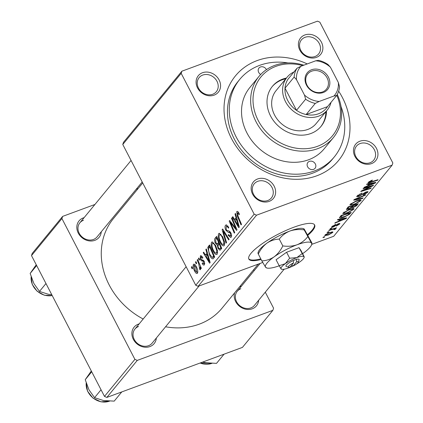 <?xml version="1.0" encoding="UTF-8"?>
<svg xmlns="http://www.w3.org/2000/svg" width="423" height="423" viewBox="0 0 423 423"><rect width="100%" height="100%" fill="white"/><g stroke="black" fill="none" stroke-linecap="round" stroke-linejoin="round"><path stroke-width="0.63" d="M307.896 235.273A37.05 8.587 152.6 0 0 314.638 224.978A37.05 8.587 152.6 0 0 293.911 227.209A37.05 8.587 152.6 0 0 248.846 259.077A37.05 8.587 152.6 0 0 261.128 259.511M248.708 258.744A37.05 8.587 152.6 0 0 260.801 258.871M371.51 163.611A12.97 11.098 -140.6 0 1 354.918 156.394A12.97 11.098 -140.6 0 1 359.899 141.213A12.97 11.098 -140.6 0 1 376.491 148.431A12.97 11.098 -140.6 0 1 371.51 163.611M360.121 143.55A11.114 9.512 39.4 0 0 356.504 146.099A11.114 9.512 39.4 0 0 357.245 158.683A11.114 9.512 39.4 0 0 370.072 162.749A11.114 9.512 39.4 0 0 373.683 160.206A11.114 9.512 39.4 0 0 372.949 147.622A11.114 9.512 39.4 0 0 360.121 143.55M269.202 201.369A12.97 11.098 -140.6 0 1 252.61 194.152A12.97 11.098 -140.6 0 1 257.591 178.971A12.97 11.098 -140.6 0 1 274.178 186.189A12.97 11.098 -140.6 0 1 269.202 201.369M257.808 181.314A11.114 9.512 39.4 0 0 254.197 183.857A11.114 9.512 39.4 0 0 254.937 196.441A11.114 9.512 39.4 0 0 267.764 200.513A11.114 9.512 39.4 0 0 271.376 197.969A11.114 9.512 39.4 0 0 270.641 185.38A11.114 9.512 39.4 0 0 257.808 181.314M214.133 95.133A12.97 11.098 -140.6 0 1 197.541 87.91A12.97 11.098 -140.6 0 1 202.522 72.73A12.97 11.098 -140.6 0 1 219.109 79.952A12.97 11.098 -140.6 0 1 214.133 95.133M202.739 75.072A11.114 9.512 39.4 0 0 199.127 77.615A11.114 9.512 39.4 0 0 199.868 90.199A11.114 9.512 39.4 0 0 212.695 94.271A11.114 9.512 39.4 0 0 216.306 91.728A11.114 9.512 39.4 0 0 215.571 79.143A11.114 9.512 39.4 0 0 202.739 75.072M316.441 57.369A12.97 11.098 -140.6 0 1 299.849 50.152A12.97 11.098 -140.6 0 1 304.83 34.972A12.97 11.098 -140.6 0 1 321.422 42.189A12.97 11.098 -140.6 0 1 316.441 57.369M305.052 37.314A11.114 9.512 39.4 0 0 301.435 39.857A11.114 9.512 39.4 0 0 302.175 52.441A11.114 9.512 39.4 0 0 315.003 56.513A11.114 9.512 39.4 0 0 318.614 53.97A11.114 9.512 39.4 0 0 317.879 41.385A11.114 9.512 39.4 0 0 305.052 37.314M101.277 231.767A12.97 11.098 -140.6 0 1 94.868 240.327A12.97 11.098 -140.6 0 1 78.276 233.11A12.97 11.098 -140.6 0 1 83.257 217.93A12.97 11.098 -140.6 0 1 84.098 217.655M83.479 220.267A11.114 9.512 39.4 0 0 79.862 222.815A11.114 9.512 39.4 0 0 80.603 235.4A11.114 9.512 39.4 0 0 93.43 239.471A11.114 9.512 39.4 0 0 97.041 236.922L142.197 181.953M258.659 300.245A12.97 11.098 -140.6 0 1 252.245 308.806A12.97 11.098 -140.6 0 1 238.879 305.739A12.97 11.098 -140.6 0 1 234.58 292.917M239.534 286.889A12.97 11.098 -140.6 0 1 240.634 286.408A12.97 11.098 -140.6 0 1 241.48 286.133M240.856 288.75A11.114 9.512 39.4 0 0 237.24 291.294A11.114 9.512 39.4 0 0 237.98 303.878A11.114 9.512 39.4 0 0 250.807 307.949A11.114 9.512 39.4 0 0 254.419 305.406L284.161 269.197M156.346 338.003A12.97 11.098 -140.6 0 1 149.938 346.569A12.97 11.098 -140.6 0 1 133.345 339.346A12.97 11.098 -140.6 0 1 138.326 324.166A12.97 11.098 -140.6 0 1 139.167 323.896M138.548 326.508A11.114 9.512 39.4 0 0 134.932 329.052A11.114 9.512 39.4 0 0 135.672 341.636A11.114 9.512 39.4 0 0 148.499 345.707A11.114 9.512 39.4 0 0 152.111 343.164L199.111 285.943M338.67 91.194A66.691 57.068 -140.6 0 1 316.869 175.772A66.691 57.068 -140.6 0 1 231.545 138.644A66.691 57.068 -140.6 0 1 257.158 60.574A66.691 57.068 -140.6 0 1 307.241 63.926M287.947 62.927A61.134 52.315 39.4 0 0 259.648 65.369A61.134 52.315 39.4 0 0 239.772 79.365L237.948 81.591A61.134 52.315 39.4 0 0 242.004 150.805A61.134 52.315 39.4 0 0 312.56 173.192A61.134 52.315 39.4 0 0 332.43 159.196L334.255 156.975A61.134 52.315 39.4 0 0 341.023 106.527M165.562 326.789A70.398 60.24 39.4 0 0 199.265 324.166A70.398 60.24 39.4 0 0 222.149 308.05L258.231 264.126M198.472 258.485L198.91 257.945L199.651 259.659L199.196 260.214L198.472 258.485L199.053 258.273M195.484 262.123L195.923 261.583L196.663 263.296L196.209 263.846L195.484 262.123L196.066 261.906M217.163 254.234C215.899 254.979 214.546 253.911 213.107 251.04C211.251 247.492 210.749 244.568 211.59 242.273L212.018 241.956L215.566 245.335L217.549 251.003L217.163 254.234L216.74 254.551M205.848 249.501L206.329 248.92L210.152 262.53L209.612 263.185L203.225 252.695L203.669 252.156L205.393 255.037L206.91 253.197L205.848 249.501L206.429 249.29M214.963 238.408L216.671 236.33L221.752 248.407L219.976 250.263L218.078 248.444L217.248 244.996L215.545 243.384C214.524 241.253 214.334 239.592 214.963 238.408L217.195 237.583M222.128 229.684L222.694 228.996L229.15 239.402L228.706 239.947L223.17 231.027L226.548 242.569L226.072 243.151L222.128 229.684L222.937 229.388M237.467 211.389L236.743 211.653C237.372 211.045 238.091 211.516 238.895 213.065L239.386 214.133L239.016 214.815L238.551 213.795L237.393 212.996L237.906 215.815L241.501 224.364L241.052 224.909L237.324 216.058L236.743 211.653L237.097 211.389M238.577 212.499L237.393 212.996M231.487 218.289L231.936 217.745L237.012 229.826L236.547 230.398L230.403 222.376L234.739 232.602L234.289 233.147L229.203 221.07L229.668 220.505L235.812 228.499L231.487 218.289L232.074 218.072M122.77 144.476L123.484 142.308L181.901 71.191L181.187 73.359L122.77 144.476L195.754 285.276L254.17 214.16L256.539 215.191L198.128 286.308L195.754 285.276M181.187 73.359L254.17 214.16M234.998 214.012L235.479 213.43L239.307 227.035L238.768 227.696L232.375 217.205L232.819 216.666L234.548 219.548L236.06 217.702L234.998 214.012L235.585 213.795M225.507 225.332L226.056 224.909L228.79 227.516L228.42 228.193L227.452 226.68L226.157 226.675L226.263 229.604L226.887 230.44L229.028 230.942L230.799 232.782C231.741 234.765 231.857 236.24 231.148 237.208L230.694 237.557L228.097 235.225L228.478 234.575L230.181 236.108L230.487 235.881L230.392 233.39L229.71 232.592L228.341 232.354L225.877 230.249C224.872 228.05 224.745 226.411 225.507 225.332L226.659 224.904M227.817 225.908L226.157 226.675M224.243 245.615C222.979 246.36 221.626 245.292 220.187 242.421C218.337 238.873 217.829 235.949 218.67 233.655L219.098 233.337L222.646 236.716L224.629 242.384L224.243 245.615L223.825 245.932M204.441 264.74C203.796 265.454 203.035 265.041 202.152 263.497L202.517 262.81L203.934 263.698L203.817 262.011L203.431 261.409L201.491 260.832L200.502 259.622L200.322 255.989L200.756 255.661L202.887 257.612L202.522 258.3L200.83 257.036L200.899 258.992L204.166 261.292L204.441 264.74L204.039 265.052M202.183 256.444L200.83 257.036M204.785 263.471L203.722 263.862L204.78 263.386M208.328 246.487L209.586 244.949L214.673 257.025L212.991 258.834C211.865 258.791 210.781 257.692 209.755 255.54L207.783 247.587L208.328 246.487L209.977 245.874M194.146 264.132L193.411 264.407C194.242 263.799 195.151 264.449 196.15 266.368C197.663 269.16 198.091 271.455 197.441 273.263C196.579 273.829 195.643 273.115 194.643 271.117C193.2 268.42 192.788 266.183 193.411 264.407L193.75 264.153M197.441 273.263L197.123 273.501M197.187 260.045L197.636 259.5L201.337 268.282L200.888 268.827L200.127 267.008L200.359 269.71L199.905 269.779L198.651 263.577L197.187 260.045L197.774 259.828M200.359 269.71L199.905 269.779L200.423 269.588M199.418 268.293L200.37 268.06M191.386 267.109L191.831 266.569L192.571 268.282L192.116 268.832L191.386 267.109L191.973 266.892M347.489 212.928L342.841 213.668L343.085 212.981L349.208 209.475L353.401 208.423L354.035 208.65L353.765 209.364L347.489 212.928L347.32 212.6M339.822 219.563L337.406 220.013L337.882 219.426L346.691 217.856L346.151 218.511L334.783 223.207L335.228 222.662L338.31 221.403L339.822 219.563L339.595 219.119M369.247 181.499L369.469 181.927L370.913 181.885L378.04 179.69L377.591 180.235L370.215 182.514C368.512 183.096 367.851 183.043 368.237 182.355L371.484 180.42L372.43 180.103L372.124 180.595L369.379 182.165L369.089 181.604M368.052 182.799L368.237 182.355M366.503 192.782L365.705 192.454L358.836 196.494L356.711 196.737L357.001 196.034L361.972 193.084L358.233 195.606L358.017 196.108L359.175 195.992L366.08 191.942L368.031 191.682L367.751 192.333L363.383 195.003L363.479 194.591L366.503 192.782L366.429 191.815M362.611 198.477L353.686 200.19L354.252 199.503L365.689 194.728L365.239 195.273L355.436 199.365L363.087 197.895L362.611 198.477L362.379 198.027M354.569 204.309L349.921 205.049L350.165 204.357L356.293 200.856L360.481 199.804L361.115 200.031L360.845 200.745L354.569 204.309L354.4 203.981M324.383 237.171L322.945 237.615L323.389 237.076L324.838 236.616L324.383 237.171L324.203 236.817M311.719 244.383L333.715 236.267L392.132 165.15L256.539 215.191M262.741 262.461L198.128 286.308M348.647 209.168L346.315 209.459L348.224 206.836L358.292 203.733L356.43 205.842L353.401 207.46L351.36 207.714L348.647 209.168L348.473 208.819M351.376 207.746L351.18 207.376M368.978 184.068L366.556 184.518L367.037 183.936L375.846 182.366L375.301 183.022L363.933 187.712L364.377 187.172L367.465 185.914L368.978 184.068L368.745 183.63M369.173 186.918L363.045 188.795L363.494 188.251L373.551 185.152L373.086 185.723L362.712 190.583L371.272 187.928L370.823 188.473L360.761 191.577L361.226 191.011L371.59 186.141L369.173 186.918L368.983 186.559M332.578 225.977L333.398 226.622L338.379 223.704L339.886 223.524L339.685 224.01L336.296 226.115L338.723 224.349L337.432 224.465L333.044 227.13L331.563 227.283L331.817 226.696L335.677 224.375L332.626 226.702L332.346 226.162M338.723 224.349L338.574 223.635M339.458 217.729L341.144 215.455L351.212 212.351L349.467 214.355L344.253 217.078C341.477 218.125 339.875 218.342 339.458 217.729L339.484 217.903M328.37 235.003L324.732 235.627L324.906 235.109L329.083 232.671L332.901 231.978L332.684 232.534L328.37 235.003L328.2 234.675M328.475 232.185L327.037 232.629L327.481 232.09L328.93 231.635L328.475 232.185L328.296 231.836M334.44 229.324C334.218 228.97 333.292 229.086 331.658 229.668L328.745 230.551L329.194 230.006L336.518 227.748L336.068 228.293L334.556 228.753L335.603 228.98L335.016 229.451L333.969 229.689L334.493 229.155L334.138 228.478M331.463 228.547L330.025 228.991L330.469 228.452L331.918 227.997L331.463 228.547L331.283 228.198M181.901 71.191L317.488 21.15L319.857 22.181L392.84 162.982L392.132 165.15M31.498 255.598L32.211 253.43L62.636 216.391L61.922 218.559L31.498 255.598L104.481 396.399L134.905 359.36L137.274 360.391L106.85 397.43L104.481 396.399M61.922 218.559L134.905 359.36M137.274 360.391L272.867 310.345L242.442 347.389L106.85 397.43M253.641 269.715L254.154 270.704M265.284 292.177L273.575 308.177L272.867 310.345M138.12 188.531L136.217 189.234M94.932 204.468L62.636 216.391M142.71 182.942L113.348 218.686A70.398 60.24 39.4 0 0 143.18 319.016M356.14 205.282L356.43 205.842M353.226 207.122L353.401 207.46M356.668 204.642L353.528 205.61L352.533 207.196L353.797 206.937L355.907 205.562L356.668 204.642L356.483 204.288M353.348 205.255L353.528 205.61M352.052 206.339L352.533 207.196M352.174 205.62L352.354 205.969L348.954 207.021L347.711 208.803L347.283 207.984M348.774 206.667L348.954 207.021M347.389 207.852L347.743 208.539L349.123 208.618L351.413 207.111L352.354 205.969M360.359 199.804L360.845 200.745M359.027 200L359.301 200.534L355.796 201.417L351.391 203.934L351.238 204.394L350.873 203.685M355.637 201.11L355.796 201.417M359.598 201.189L359.301 200.534L359.598 201.189L355.13 203.722C352.417 204.748 351.169 204.817 351.391 203.934L351.153 203.468M365.086 194.977L365.239 195.273M355.283 199.069L355.436 199.365M361.496 193.263L361.66 193.57M361.157 193.396L361.316 193.697M359.804 194.004L359.957 194.294M357.98 195.114L358.233 195.606M367.354 191.571L367.751 192.333M365.546 192.148L365.705 192.454M364.415 192.698L364.578 193.01M358.656 196.15L358.836 196.494M371.949 180.256L372.124 180.595M371.066 180.579L371.225 180.891M377.411 179.886L377.591 180.235M370.025 182.144L370.215 182.514M375.037 182.509L375.301 183.022M372.605 183.434L369.993 183.899L368.787 185.369L374.455 183.053L372.605 183.434L372.372 182.985M369.76 183.45L369.993 183.899M374.244 182.646L374.455 183.053M368.444 184.714L368.787 185.369M372.896 185.359L373.086 185.723M370.643 188.124L370.823 188.473M371.42 185.808L371.59 186.141M335.212 224.55L335.37 224.862M339.378 223.423L339.685 224.01M337.951 223.873L338.109 224.179M337.284 224.19L337.432 224.465M334.535 226.03L334.693 226.331M332.853 226.765L333.044 227.13M345.882 217.998L346.151 218.511M343.455 218.929L340.843 219.394L339.632 220.864L345.3 218.543L343.455 218.929L343.217 218.474M340.605 218.94L340.843 219.394M345.094 218.141L345.3 218.543M339.294 220.209L339.632 220.864M349.165 213.774L349.467 214.355M344.084 216.756L344.253 217.078M349.588 213.261L341.874 215.64L340.843 217.242L344.761 216.513L348.203 214.789L349.588 213.261L349.403 212.912M341.694 215.286L341.874 215.64M340.964 215.677L341.303 216.333M353.279 208.428L353.765 209.364M351.941 208.618L352.222 209.158L348.716 210.035L344.311 212.552L344.158 213.012L343.793 212.304M348.557 209.729L348.716 210.035M352.518 209.813L352.222 209.158L352.518 209.813L348.05 212.346C345.337 213.372 344.089 213.441 344.311 212.552L344.073 212.092M332.314 231.825L332.684 232.534M325.699 234.4L325.884 234.749C325.884 235.299 326.863 235.204 328.819 234.458L331.722 232.872L331.495 231.936M331.722 232.872C331.769 232.285 330.781 232.386 328.761 233.168L325.795 235.019L325.536 234.522M328.602 232.856L328.761 233.168M335.883 227.944L336.068 228.293M334.376 228.409L334.556 228.753M334.651 228.743L335.016 229.451M230.979 222.165L230.403 222.376M229.911 220.811L229.203 221.07M236.367 228.293L235.812 228.499M233.01 216.973L232.375 217.205M236.949 218.659L234.548 219.548M236.621 217.496L236.06 217.702M237.631 223.349L236.494 219.31L235.288 220.78L238.461 226.067L237.631 223.349L238.207 223.133M237.076 219.098L236.494 219.31M238.979 225.877L238.461 226.067M239.143 213.573L238.551 213.795M237.916 215.841L237.324 216.058M228.721 227.648L228.235 227.828M228.166 226.416L227.452 226.68M228.848 235.246L228.224 235.474M228.706 235.003L228.097 235.225M231.608 235.463L230.487 235.881M230.99 233.173L230.392 233.39M230.524 232.29L229.71 232.592M226.511 230.017L225.877 230.249M223.804 230.789L223.17 231.027M219.606 233.311L218.67 233.655M220.795 242.194L220.187 242.421M223.836 241.945L222.175 237.203C221.16 235.225 220.209 234.495 219.32 235.003C218.76 236.906 219.22 239.244 220.695 242.004C221.715 244.029 222.678 244.79 223.577 244.288L223.836 241.945L224.507 241.697M222.778 236.98L222.175 237.203M224.745 243.86L223.291 244.505L224.74 243.965M220.996 234.273L219.32 235.003M218.696 248.211L218.078 248.444M218.506 244.531L217.248 244.996M216.158 243.156L215.545 243.384M220.711 247.54L219.125 243.775L217.924 245.99L218.495 247.857L219.526 248.835L221.298 247.323M219.711 243.558L219.125 243.775M221.536 247.878L219.955 248.465M218.532 242.363L216.814 238.286L215.582 239.889L216 242.876L217.136 243.875L219.119 242.146M217.401 238.07L216.814 238.286M219.41 242.839L217.596 243.505M202.786 263.259L202.152 263.497M204.399 261.795L203.817 262.011M204.092 261.16L203.431 261.409M203.299 260.161L201.491 260.832M201.152 259.384L200.502 259.622M201.226 255.656L200.322 255.989M203.854 252.462L203.225 252.695M207.799 254.149L205.393 255.037M207.471 252.986L206.91 253.197M208.476 258.839L207.344 254.799L206.138 256.269L209.311 261.557L208.476 258.839L209.057 258.627M207.92 254.588L207.344 254.799M209.829 261.366L209.311 261.557M210.363 255.312L209.755 255.54M210.305 246.651L207.783 247.587M214.218 255.941L213.631 256.158L209.734 246.905L209.168 247.598C208.142 249.316 208.497 251.807 210.231 255.069L212.33 257.433L214.514 256.645M210.321 246.688L209.734 246.905M212.33 257.433L213.631 256.158M212.526 241.93L211.59 242.273M213.715 250.813L213.107 251.04M216.756 250.569L215.096 245.821C214.075 243.849 213.123 243.114 212.235 243.622C211.68 245.53 212.14 247.862 213.61 250.622C214.635 252.647 215.598 253.409 216.497 252.906L216.756 250.569L217.427 250.321M215.698 245.599L215.096 245.821M217.665 252.478L216.211 253.123L217.66 252.589M213.916 242.897L212.235 243.622M195.252 270.889L194.643 271.117M197.832 271.952L196.758 272.343L195.77 267.029L193.935 265.427L195.088 270.583L196.928 272.222L197.832 271.889M196.372 266.807L195.77 267.029M195.204 264.893L193.935 265.427M200.708 266.791L200.127 267.008M307.542 234.654A37.05 8.587 152.6 0 0 314.442 224.671M266.442 69.631A4.632 3.966 39.4 0 0 260.473 66.971A4.632 3.966 39.4 0 0 258.971 68.029A4.632 3.966 39.4 0 0 260.684 74.496M309.409 161.369A4.632 3.966 39.4 0 0 307.902 162.432A4.632 3.966 39.4 0 0 308.208 167.677A4.632 3.966 39.4 0 0 313.554 169.369A4.632 3.966 39.4 0 0 315.061 168.312A4.632 3.966 39.4 0 0 314.754 163.066A4.632 3.966 39.4 0 0 309.409 161.369M286.413 78.044A31.492 26.95 39.4 0 0 282.654 79.117A31.492 26.95 39.4 0 0 272.412 86.329A31.492 26.95 39.4 0 0 274.506 121.983A31.492 26.95 39.4 0 0 310.852 133.52A31.492 26.95 39.4 0 0 321.089 126.308A31.492 26.95 39.4 0 0 326.498 110.969M285.805 78.784A31.492 26.95 39.4 0 0 282.041 79.857A31.492 26.95 39.4 0 0 272.111 86.699M302.667 65.618A46.313 39.63 39.4 0 0 276.018 66.316A46.313 39.63 39.4 0 0 258.231 120.534A46.313 39.63 39.4 0 0 317.483 146.316A46.313 39.63 39.4 0 0 336.782 95.291M337.268 94.456A48.169 41.216 -140.6 0 1 333.361 137.634A48.169 41.216 -140.6 0 1 317.705 148.658A48.169 41.216 -140.6 0 1 262.117 131.019A48.169 41.216 -140.6 0 1 258.918 76.484A48.169 41.216 -140.6 0 1 274.58 65.459A48.169 41.216 -140.6 0 1 303.841 65.184M258.918 76.484L249.792 87.598A48.169 41.216 39.4 0 0 252.991 142.133A48.169 41.216 39.4 0 0 308.579 159.772A48.169 41.216 39.4 0 0 324.235 148.743L333.361 137.634M239.772 79.365A61.134 52.315 39.4 0 0 243.828 148.584A61.134 52.315 39.4 0 0 314.384 170.971A61.134 52.315 39.4 0 0 334.255 156.975M330.998 102.387A25.935 22.192 -140.6 0 1 327.138 110.186L316.182 123.521A25.935 22.192 -140.6 0 1 307.754 129.459A25.935 22.192 -140.6 0 1 277.821 119.963A25.935 22.192 -140.6 0 1 276.097 90.596L287.053 77.261A25.935 22.192 -140.6 0 1 293.953 71.958M320.777 126.678A31.492 26.95 39.4 0 0 325.89 111.709M224.079 354.162L216.518 363.368L205.774 362.754L202.67 362.067M51.775 294.72L48.391 294.276L39.482 291.431L33.903 283.558L30.16 273.448L36.241 264.745M45.975 283.526L39.482 291.431M36.653 265.544L30.16 273.448M121.771 391.925L114.21 401.131L103.461 400.518L94.551 397.673L88.973 389.795L85.229 379.69L91.31 370.987M101.044 389.763L94.551 397.673M91.722 371.78L85.229 379.69M306.501 85.171A13.155 11.257 -140.6 0 1 311.55 69.769A13.155 11.257 -140.6 0 1 328.38 77.092A13.155 11.257 -140.6 0 1 323.325 92.489A13.155 11.257 -140.6 0 1 306.501 85.171M327.09 77.88A12.04 10.305 39.4 0 0 307.77 73.93A12.04 10.305 39.4 0 0 307.061 85.272A12.04 10.305 39.4 0 0 326.382 89.221A12.04 10.305 39.4 0 0 327.09 77.88M296.512 79.714L294.138 77.044A24.085 20.611 -140.6 0 1 297.031 68.214L287.904 79.323A24.085 20.611 39.4 0 0 285.007 88.153A24.085 20.611 39.4 0 0 287.672 100.378A24.085 20.611 39.4 0 0 296.502 110.324A24.085 20.611 39.4 0 0 306.152 114.522A24.085 20.611 39.4 0 0 327.502 106.644L336.629 95.535L333.953 96.005A22.229 19.024 39.4 0 0 338.363 82.548L330.411 67.204A22.229 19.024 39.4 0 0 315.706 60.806L300.927 66.258A22.229 19.024 39.4 0 0 296.512 79.714L304.47 95.059A22.229 19.024 39.4 0 0 319.175 101.457L333.953 96.005M327.138 110.186A25.935 22.192 -140.6 0 1 285.525 101.684A25.935 22.192 -140.6 0 1 287.053 77.261M294.138 77.044L285.007 88.153L296.502 110.324L305.628 99.215L304.47 95.059M319.175 101.457L315.278 103.413L306.152 114.522L327.502 106.644M315.706 60.806L318.382 60.33A24.085 20.611 -140.6 0 1 328.031 64.534L330.411 67.204M338.363 82.548L339.526 86.699A24.085 20.611 -140.6 0 1 336.629 95.535M297.031 68.214L300.927 66.258M315.278 103.413A24.085 20.611 -140.6 0 1 305.628 99.215M291.627 265.216L293.171 265.951L296.613 261.763L296.497 259.294L293.34 260.526A7.408 1.718 152.6 0 0 286.323 266.501L288.703 267.183A5.557 1.29 152.6 0 0 290.088 267.093L293.53 262.9A5.557 1.29 152.6 0 0 288.703 267.183M293.171 265.951A5.557 1.29 152.6 0 0 298.284 262.212A5.557 1.29 152.6 0 0 296.613 261.763M298.284 262.212L299.103 259.875A7.408 1.718 152.6 0 0 296.423 259.389M289.66 258.204L285.314 263.682L279.169 265.692L276.087 259.743L286.572 252.261L289.66 258.204L296.782 257.639A12.97 3.003 152.6 0 0 285.314 263.682A12.97 3.003 152.6 0 0 281.052 268.869L281.136 268.579M279.169 265.692L281.052 268.869A12.97 3.003 152.6 0 0 281.67 269.261A12.97 3.003 152.6 0 0 288.264 268.013A12.97 3.003 152.6 0 0 293.091 265.908M304.079 256.497L300.996 250.548L299.029 247.661L286.572 252.261M296.142 264.269A12.97 3.003 152.6 0 0 299.733 261.974A12.97 3.003 152.6 0 0 304.037 257.665A12.97 3.003 152.6 0 0 303.994 256.787L299.029 247.661M302.112 253.61L296.782 257.639A12.97 3.003 152.6 0 1 303.994 256.787M302.619 253.684A25.935 6.012 152.6 0 0 302.963 253.435A25.935 6.012 152.6 0 0 311.566 244.827A25.935 6.012 152.6 0 0 311.481 243.066A25.935 6.012 152.6 0 0 297.062 244.774A25.935 6.012 152.6 0 0 274.12 256.856A25.935 6.012 152.6 0 0 265.602 267.225A25.935 6.012 152.6 0 0 266.839 268.013A25.935 6.012 152.6 0 0 279.233 265.803M307.717 236.716C304.946 240.322 301.393 243.008 297.062 244.774C292.6 246.26 287.846 246.635 282.813 245.906C280.666 250.4 277.774 254.054 274.12 256.856C270.371 259.352 266.273 260.69 261.837 260.875L258.3 254.043C260.441 249.549 263.339 245.9 266.987 243.098C270.741 240.597 274.834 239.259 279.27 239.08C282.041 235.468 285.594 232.782 289.929 231.016C294.392 229.53 299.14 229.155 304.179 229.885C303.666 228.616 303.725 228.425 304.349 229.308L311.656 242.49C312.163 243.754 312.105 243.949 311.481 243.066L304.179 229.885M282.813 245.906L279.27 239.08M261.837 260.875L265.602 267.225L266.839 268.013M258.469 253.467C257.845 252.584 257.787 252.78 258.3 254.043M257.961 252.922L258.384 251.706A25.935 6.012 152.6 0 1 266.987 243.098A25.935 6.012 152.6 0 1 289.929 231.016A25.935 6.012 152.6 0 1 303.117 228.52L304.349 229.308M311.566 244.827L311.989 243.611L311.481 243.066M293.34 260.526L293.53 262.9M356.758 204.203L357.202 205.06M352.333 205.567L352.808 206.487M347.785 207.376L348.124 208.031M358.244 197.837L358.408 198.144M362.479 193.94L362.691 194.353M368.296 187.648L368.438 187.928M364.912 189.255L365.054 189.525M336.2 224.851L336.37 225.168M349.721 212.811L350.149 213.647M331.468 229.303L331.658 229.668M234.469 226.628L233.782 226.881M232.454 224.037L231.767 224.29M235.177 225.454L234.575 225.676M230.096 231.709L228.341 232.354M225.507 233.528L224.835 233.776M203.812 260.711L202.691 261.123M214.419 256.417L212.986 256.946M199.259 263.349L198.651 263.577M200.121 363.003A16.671 14.266 39.4 0 0 211.674 363.42A16.671 14.266 39.4 0 0 211.817 363.368M31.149 276.838A16.671 14.266 39.4 0 0 52.198 295.529M86.218 383.074A16.671 14.266 39.4 0 0 93.208 398.096A16.671 14.266 39.4 0 0 109.367 401.178A16.671 14.266 39.4 0 0 109.509 401.126M359.767 200.714L359.36 199.926M358.017 196.108L357.641 195.384M340.843 217.242L340.393 216.37M352.687 209.332L352.28 208.544M230.181 236.108L231.614 235.579M219.526 248.835L221.61 248.063M217.136 243.875L219.484 243.014M199.693 268.341L200.375 268.092M237.24 291.294L260.134 263.423M211.907 363.368L199.92 363.082M79.862 222.815L131.067 160.476M31.117 276.727L32.259 284.446L37.071 291.172L44.33 295.222L52.225 295.587M186.136 266.717L134.932 329.052M86.186 382.968L87.545 391.185L93.002 398.133L100.991 401.85L109.599 401.131M304.037 257.665L304.248 257.057M281.67 269.261L281.284 269.15"/></g></svg>
